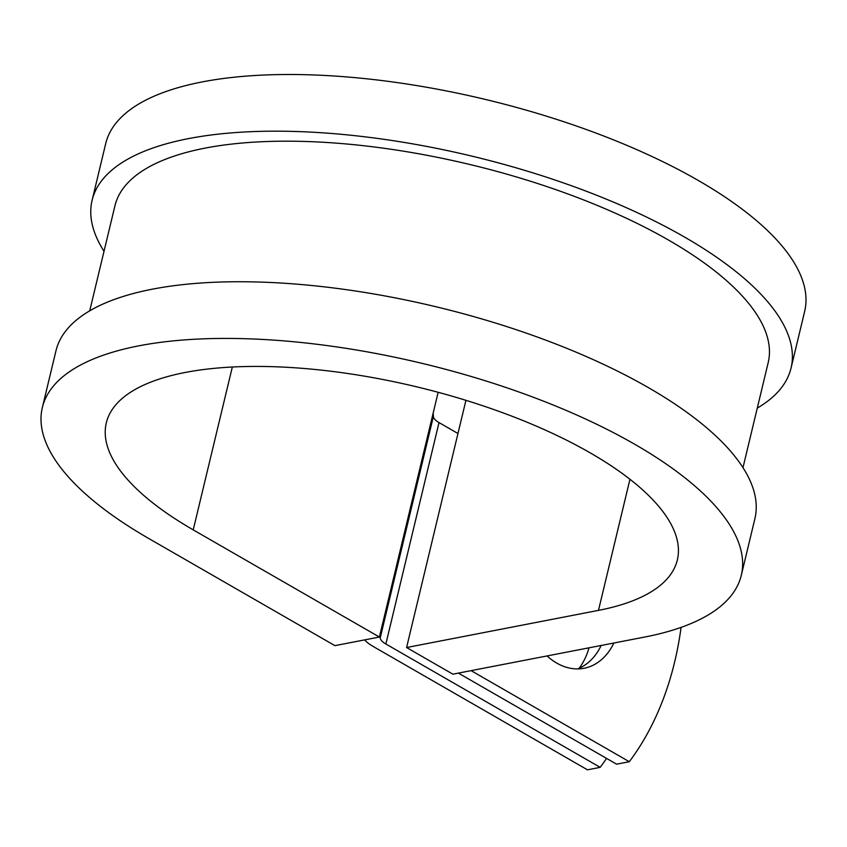 <?xml version="1.0" encoding="UTF-8"?>
<svg xmlns="http://www.w3.org/2000/svg" width="847" height="847" viewBox="0 0 847 847"><rect width="100%" height="100%" fill="white"/><g stroke="black" fill="none" stroke-linecap="round" stroke-linejoin="round"><path stroke-width="1.27" d="M589.004 647.817A67.146 48.671 -101 0 1 579.052 668.325M471.091 670.644L629.3 761.718L616.595 764.174L458.386 673.111M364.634 639.898A37.586 13.764 -166.5 0 0 373.146 646.452L587.469 769.817L600.174 767.35A293.623 212.841 79 0 0 606.558 758.404M433.198 412.944L433.378 416.48A18.793 6.882 -166.5 0 0 439.011 422.589L457.973 433.505M380.049 634.35L380.229 637.886A18.793 6.882 -166.5 0 0 385.861 643.995L600.174 767.35M577.633 668.918A67.146 48.671 79 0 0 601.169 645.467M547.056 655.938A67.146 48.671 79 0 0 584.102 668.272A67.146 48.671 79 0 0 613.884 643M629.3 761.718A293.623 212.841 79 0 0 681.073 627.383M89.718 310.828L114.948 205.779A335.91 122.995 13.5 0 1 470.286 164.593A335.91 122.995 13.5 0 1 768.197 362.611L742.978 467.66M232.332 367.016L193.222 529.873L379.403 637.039L334.914 645.647L148.744 538.491A359.403 131.592 13.5 0 1 42.35 407.523A359.403 131.592 13.5 0 1 422.537 363.469A359.403 131.592 13.5 0 1 741.294 575.325A359.403 131.592 13.5 0 1 644.779 637.029L452.88 674.17L406.592 647.532L465.935 400.324M193.222 529.873A293.623 107.516 13.5 0 1 106.309 422.886A293.623 107.516 13.5 0 1 416.915 386.888A293.623 107.516 13.5 0 1 677.335 559.973A293.623 107.516 13.5 0 1 598.48 610.38L406.592 647.532M42.35 407.523L55.955 350.849A359.403 131.592 13.5 0 1 436.152 306.794A359.403 131.592 13.5 0 1 754.899 518.65L741.294 575.325M104.022 251.273A359.403 131.592 13.5 0 1 92.101 200.294A359.403 131.592 13.5 0 1 472.298 156.229A359.403 131.592 13.5 0 1 791.045 368.096A359.403 131.592 13.5 0 1 757.282 408.106M92.101 200.294L105.706 143.609A359.403 131.592 13.5 0 1 485.903 99.554A359.403 131.592 13.5 0 1 804.65 311.41L791.045 368.096M438.153 392.299L379.403 637.039M385.861 643.995L439.011 422.589M380.229 637.886L433.378 416.48M629.956 479.264L598.48 610.38"/></g></svg>
